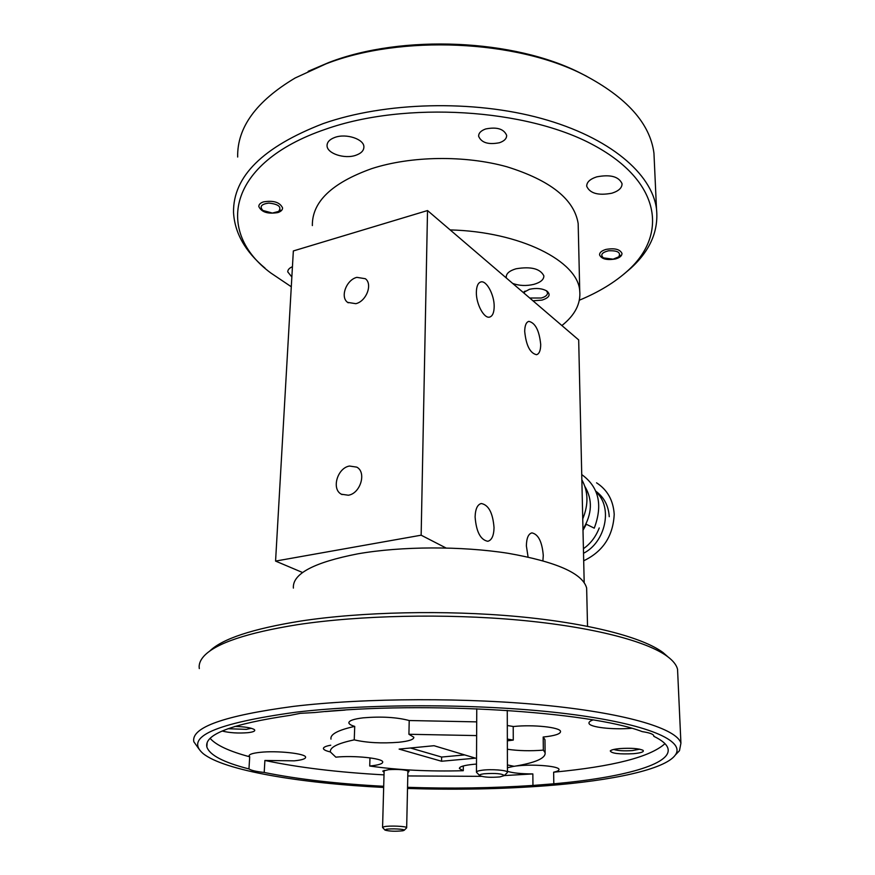 <?xml version="1.0" encoding="UTF-8"?>
<svg xmlns="http://www.w3.org/2000/svg" width="875" height="875" viewBox="0 0 875 875"><rect width="100%" height="100%" fill="white"/><g stroke="black" fill="none" stroke-linecap="round" stroke-linejoin="round"><path stroke-width="1.31" d="M475.103 516.961C475.366 509.009 477.433 504.525 481.294 503.519C488.622 504.908 492.866 512.958 494.036 527.658C493.828 535.697 491.739 540.247 487.802 541.286C480.495 539.886 476.262 531.781 475.103 516.961M528.084 557.014L526.378 545.923C526.531 538.158 528.38 533.816 531.902 532.886C538.322 534.231 542.106 541.756 543.277 555.461L542.905 560.7M476.361 292.195C476.514 286.223 478.023 282.8 480.889 281.936C486.533 280.219 494.441 295.072 494.178 306.677C494.058 312.736 492.537 316.203 489.606 317.089C484.061 318.828 476.033 303.909 476.361 292.195M524.705 331.472C524.781 325.522 526.159 322.153 528.839 321.366C535.336 322.875 539.284 330.575 540.706 344.455C540.663 350.47 539.273 353.883 536.539 354.703C530.064 353.205 526.127 345.45 524.705 331.472M348.359 495.228C360.456 493.5 366.767 472.303 356.792 467.141L349.497 466.036C337.367 467.928 331.198 489.202 341.414 494.233L348.359 495.228M355.841 303.68C366.362 301.328 372.903 284.08 365.356 278.72L356.869 277.353C346.314 279.825 339.905 297.128 347.637 302.389L355.841 303.68M302.597 572.534L275.57 561.083L293.344 250.95L427.525 210.547L578.681 339.927L584.183 582.422M445.988 547.969L421.148 535.194L427.525 210.547M275.57 561.083L421.148 535.194M583.002 530.305L586.283 524.234L594.256 528.161C602.995 504.853 598.828 486.992 581.733 474.567M609.241 516.709C608.573 505.816 604.133 497.339 595.897 491.258M583.516 553.273C605.161 542.511 613.386 507.664 596.225 492.078M583.417 548.691C590.483 543.791 595.755 536.878 599.244 527.953M583.691 560.788C602.962 551.556 613.134 536.058 614.206 514.303C613.288 500.358 607.403 489.869 596.553 482.814M582.98 529.255C592.134 514.019 592.78 499.789 584.927 486.544M582.739 518.897C588.623 504.613 588.328 491.575 581.853 479.784M308.164 71.312L328.694 62.562C402.227 33.95 514.62 39.08 581.055 73.413L586.895 76.409M654.423 163.516L653.953 153.202C650.092 123.484 626.73 97.377 583.877 74.878C516.13 39.867 401.144 34.617 326.113 63.809L295.127 78.006C256.211 101.216 237.059 127.564 237.672 157.03M579.37 300.202C598.883 292.108 615.059 282.242 627.9 270.605C667.723 234.839 661.347 181.683 593.808 145.25C526.859 108.609 405.442 100.898 325.358 129.303C226.909 162.903 215.13 232.017 270.856 273.022L291.287 286.759M265.092 268.188C245.208 251.573 234.675 232.98 233.527 212.384C233.002 176.553 262.85 146.967 323.083 123.638C385.12 101.861 473.145 99.619 541.472 118.475C609.897 137.364 652.039 173.873 656.502 208.983C658.722 230.847 650.191 250.556 630.919 268.133L624.006 274.028M578.309 229.753L578.167 223.53C574.23 199.303 550.495 180.392 506.942 166.786C464.888 155.072 410.988 155.859 371.645 168.656C331.778 182.952 312.003 201.939 312.353 225.586M532.973 300.803L541.997 300.114C549.336 297.708 550.977 294.689 546.919 291.058C542.227 288.4 536.419 287.809 529.495 289.286L523.348 292.556M529.725 298.025L541.231 298.014C545.475 296.822 547.586 295.083 547.542 292.786L546.394 290.719M512.684 283.434C519.247 285.808 526.302 286.114 533.848 284.364C540.586 282.417 543.922 279.584 543.856 275.844C540.247 268.658 530.983 266.306 516.053 268.778C509.425 270.747 506.155 273.558 506.242 277.2L506.417 278.075M263.43 201.895C273.536 200.233 279.912 202.245 282.581 207.933C282.559 209.967 280.995 211.52 277.889 212.57C267.827 214.222 261.472 212.188 258.803 206.5C258.825 204.488 260.367 202.956 263.43 201.895M605.981 249.419C614.622 247.92 619.959 249.244 621.972 253.411C622.016 255.817 619.861 257.666 615.486 258.945C606.889 260.422 601.573 259.077 599.561 254.909C599.517 252.536 601.65 250.709 605.981 249.419M485.712 128.953C496.88 126.766 503.858 128.888 506.647 135.341C506.723 138.578 504.328 141.039 499.472 142.734C488.359 144.889 481.414 142.745 478.636 136.281C478.559 133.109 480.922 130.67 485.712 128.953M334.884 137.408C346.117 133.186 364.044 139.114 363.891 146.847C363.902 150.555 361.233 153.355 355.884 155.258C344.706 159.338 326.955 153.541 327.053 145.698C327.053 142.1 329.656 139.333 334.884 137.408M596.739 176.859C610.345 174.256 618.778 176.531 622.038 183.662C622.147 187.83 618.756 191.012 611.855 193.211C598.336 195.748 589.958 193.452 586.731 186.309C586.6 182.241 589.936 179.091 596.739 176.859M291.845 276.981L287.766 271.884C287.755 269.773 289.308 268.045 292.436 266.7M561.892 325.555C574.973 315.164 580.923 303.592 579.731 290.839C577.927 261.166 520.439 231.678 450.155 229.917M525.12 291.08L524.027 293.136M608.475 250.786C601.869 252.492 600.173 254.855 603.4 257.873L613.08 259.186L618.756 256.845C621.086 252.459 617.652 250.436 608.475 250.786M268.877 203.088C261.319 204.061 259.317 206.522 262.872 210.47L272.398 213.062L278.633 211.422C281.903 206.948 278.655 204.17 268.877 203.088M407.52 788.452C456.094 790.005 502.589 789.086 547.006 785.706C612.544 780.62 665.241 769.431 675.358 754.983C685.672 740.841 648.134 723.898 567.602 713.847C487.353 703.773 373.22 703.084 296.231 712.152C215.25 723.297 184.177 737.078 203.011 753.484C223.803 770.547 300.114 783.278 383.666 787.445M199.106 749.208L193.823 741.748C190.936 727.42 224.164 715.63 293.519 706.377C365.28 697.791 469.284 697.441 549.227 705.698C629.322 713.956 677.064 729.148 680.925 743.17L679.481 750.684L675.894 754.425M209.584 651.219C222.02 638.892 252.416 628.83 300.781 621.042C361.353 611.789 445.506 609.908 517.289 616.514C589.116 623.164 642.862 637.383 663.075 652.586L668.03 656.928M677.764 674.089L677.545 669.255C676.517 665.044 673.203 660.822 667.581 656.589C647.15 641.233 592.386 626.839 518.973 620.091C445.594 613.386 359.494 615.289 297.664 624.652C247.056 632.767 215.841 643.245 204.006 656.053C200.189 660.242 198.625 664.409 199.314 668.587M293.387 588.087C292.316 573.836 313.775 562.417 357.766 553.842C401.242 546.197 461.377 545.956 508.123 553.295C556.467 561.816 582.641 573.388 586.644 588.011L586.72 591.752M653.778 735.678L653.789 735.711C653.133 734.038 649.283 732.681 642.239 731.631C590.22 711.528 424.375 700.853 314.639 712.534L300.267 713.344L290.183 715.345C231.952 723.909 204.17 734.431 206.85 746.9C209.552 755.125 223.595 762.464 248.959 768.928C251.114 770.405 256.189 771.575 264.206 772.461C297.708 779.242 337.542 783.847 383.698 786.286M325.358 711.561L345.177 710.073M384.016 774.867C337.991 772.341 298.277 767.539 264.895 760.462L294.252 760.834C301.897 760.047 305.692 758.833 305.616 757.181C305.845 753.55 277.102 750.433 260.061 752.347C252.623 753.156 248.97 754.359 249.091 755.956L249.703 756.787C229.316 751.341 216.136 745.205 210.164 738.402M407.542 787.314C450.822 788.747 492.625 788.123 532.952 785.444L553.809 783.803L553.645 772.198C557.408 771.367 559.191 770.438 558.994 769.388C558.95 766.314 535.773 764.116 519.181 765.691L515.769 766.041M544.983 741.53L544.961 739.725L543.189 737.023L543.342 750.127L545.114 752.719C545.781 758.242 535.456 762.77 514.15 766.314L507.413 764.947M476.503 764.083L473.955 764.28C464.144 765.242 459.298 766.653 459.397 768.523L463.269 770.711L463.312 765.953M476.7 721.875L409.216 720.53C396.692 717.227 381.369 716.33 363.234 717.828C353.467 719.009 348.688 720.738 348.884 723.012C349.223 724.216 351.17 725.342 354.725 726.392C337.925 730.111 330.017 734.355 330.98 739.112M409.216 720.53L408.92 734.278L413.831 737.231C413.952 739.495 408.964 741.169 398.869 742.252C381.719 743.586 366.844 742.788 354.244 739.867C337.4 743.433 329.47 747.491 330.455 752.041L335.836 757.159C354.102 755.256 382.834 758.275 382.736 761.972C382.812 763.788 378.481 765.144 369.72 766.019L369.972 757.859M543.189 737.023L543.419 737.002C554.87 735.798 560.58 733.939 560.547 731.445C560.372 727.3 532.984 724.369 513.45 726.523L507.314 725.506M407.859 772.691L409.062 771.323C405.267 769.672 398.486 769.114 388.719 769.65L382.769 771.083L384.092 772.319M222.162 731.03C229.644 732.9 238.263 733.447 248.041 732.67C253.586 731.992 255.686 730.964 254.363 729.597C251.344 727.759 244.825 726.709 234.806 726.425M227.959 728.722L246.433 729.356L251.256 728.273M633.631 753.681C641.2 752.916 644.339 751.789 643.059 750.334C638.925 748.453 631.181 747.873 619.817 748.573C614.381 749.098 611.198 749.886 610.269 750.925C611.494 753.462 619.281 754.381 633.631 753.681M613.758 749.459C617.881 750.772 624.105 751.144 632.439 750.586L639.712 749.175M553.809 783.803C622.016 777.755 672.634 764.334 667.898 748.3C666.717 744.297 662.025 740.294 653.8 736.302M664.956 743.662C650.212 757.017 613.102 766.533 553.645 772.198M249.703 756.787L248.959 768.928M507.434 771.323C512.772 773.019 521.248 773.883 532.853 773.927L504.35 775.567M481.447 776.344L407.794 775.939M514.019 766.27L507.423 767.725M592.987 719.95C590.034 721.011 588.711 722.127 588.995 723.297C589.564 727.256 612.423 729.892 631.531 728.306M330.728 745.205C325.642 746.156 323.214 747.305 323.433 748.672C323.794 749.864 326.123 750.958 330.433 751.942M369.72 766.019C397.83 770.077 429.012 771.641 463.269 770.711M513.22 726.545L513.275 740.086L507.347 739.08M476.634 735.591L408.92 734.278M354.244 739.867L354.725 726.392M513.275 740.086L507.358 740.83M507.38 749.252C518.394 750.859 530.381 751.155 543.342 750.127M434.022 745.708L399.109 749.098L441.558 761.25L475.497 758.166L434.022 745.708M464.68 754.917L441.613 757.05L441.558 761.25M441.613 757.05L410.462 747.994M532.853 773.927L532.952 785.444M264.206 772.461L264.895 760.462M483.93 773.795C480.342 774.298 478.964 774.933 479.795 775.698C483.93 777.262 490.613 777.667 499.855 776.913L504.295 775.611C502.272 773.62 495.48 773.019 483.93 773.795M479.588 775.48L476.459 772.253C476.306 771.444 478.122 770.777 481.928 770.252C490.995 768.95 507.336 770.186 507.434 772.144L507.106 772.811M386.181 829.347L385.022 830.113C389.452 831.316 395.402 831.534 402.883 830.769L404.173 830.288C405.486 829.095 390.698 828.319 386.181 829.347M384.923 830.014L382.561 827.477L384.147 826.689C389.43 825.464 406.798 826.241 406.667 827.684L406.514 827.991M348.228 302.805L347.637 302.389M342.092 494.572L341.414 494.233M586.731 186.309L586.709 185.402M287.766 271.884L287.809 271.195M327.053 145.698L327.108 144.55M656.502 208.983L653.953 153.202M478.636 136.281L478.647 135.417M506.242 277.2L506.231 276.325M524.759 291.309L523.961 291.933M578.167 223.53L579.731 290.839M627.9 270.605L630.919 268.133M581.055 73.413L583.877 74.878M603.094 257.655L601.508 256.583M618.756 256.845L620.67 255.303M262.38 210.066L261.067 208.983M278.633 211.422L280.744 210.164M677.545 669.255L680.925 743.17M206.85 746.9L207.145 742.733M545.114 752.719L544.961 739.725M348.906 722.356L348.884 723.012M588.984 722.695L588.995 723.297M587.53 626.292L586.644 588.011M663.075 652.586L667.581 656.589M675.358 754.983L679.481 750.684M476.459 771.98L476.766 708.761M507.434 772.144L507.27 710.402M504.295 775.611L507.38 772.538M382.572 827.345L384.136 770.394M406.667 827.684L407.903 770.766M404.173 830.288L406.634 827.87"/></g></svg>
